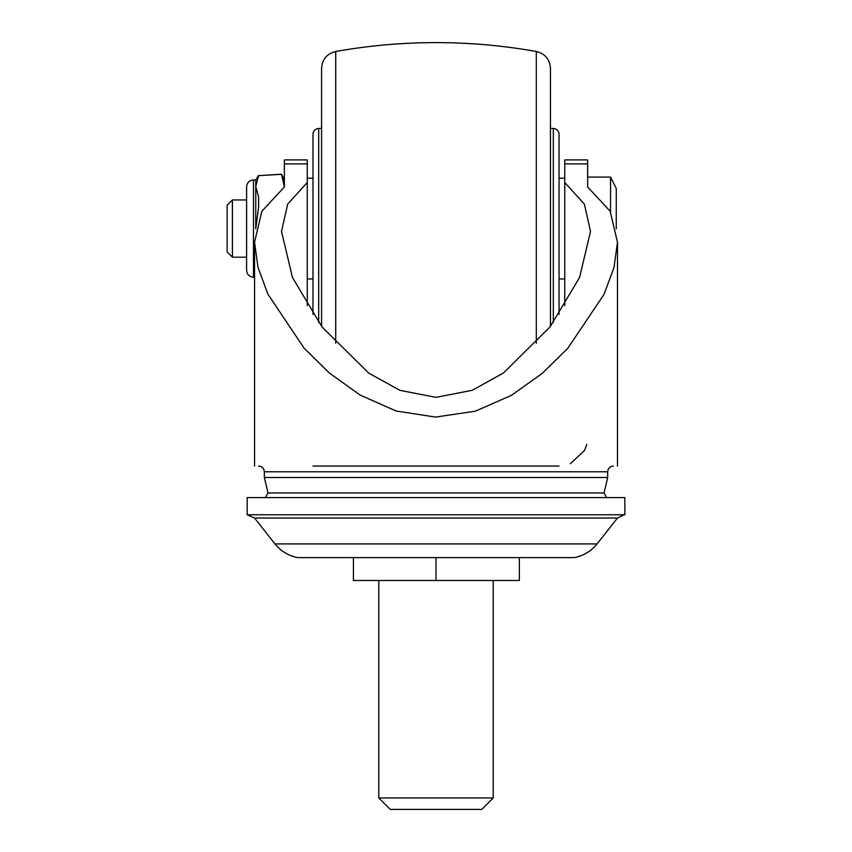 <?xml version="1.0" encoding="UTF-8"?>
<svg xmlns="http://www.w3.org/2000/svg" width="852" height="852" viewBox="0 0 852 852"><rect width="100%" height="100%" fill="white"/><g stroke="black" fill="none" stroke-linecap="round" stroke-linejoin="round"><path stroke-width="1.28" d="M283.631 180.411L284.334 185.193M587.656 163.872L564.769 163.872L564.769 159.91L587.656 159.91L587.656 186.971L610.17 211.253L617.476 242.245L613.972 267.581L604.079 294.27L567.783 348.319L542.032 373.559L511.243 395.424L475.341 411.197L435.542 417.086L396.095 411.015L360.226 395.104L329.479 373.123L303.94 347.978L267.794 293.94L257.975 267.272L254.556 242.245L261.852 211.264L284.366 186.971L281.511 174.319L258.614 175.661L255.76 186.45L258.614 197.249L258.614 206.993L255.76 228.805M284.366 186.45L284.366 159.91L307.263 159.91L307.263 182.498L287.656 204.139L281.511 231.435L292.502 277.582L322.088 327.019L368.81 373.155L399.886 390.333L436.011 397.362L472.338 390.259L503.511 372.942L550.136 326.763L579.594 277.433L590.521 231.435L584.365 204.118L564.769 182.498L564.769 163.872M559.05 466.055L312.982 466.055M570.435 463.69L584.589 450.335M584.61 450.303L586.794 444.424M610.543 211.967L610.543 177.078L587.656 177.078L587.656 186.971M564.769 305.612L564.769 182.498M378.789 797.951L390.237 809.4L481.795 809.4L493.233 797.951L378.789 797.951L378.789 580.5M353.42 557.613L353.42 580.5L519.369 580.5L519.369 557.613M274.972 543.917L597.06 543.917L617.487 518.027L254.546 518.027L274.972 543.917C280.926 551.287 288.562 555.855 297.87 557.613L436.011 557.613L436.011 580.5M254.546 518.027L247.176 514.768L624.857 514.768L624.857 497.6L436.011 497.6L606.667 497.6L604.015 492.946L607.689 477.503L264.344 477.503L268.018 492.957L604.015 492.957M247.176 514.768L247.176 497.6L436.011 497.6L265.366 497.6L268.018 492.946M227.143 205.225L227.143 251.926L232.415 257.187L232.415 199.964L227.143 205.225M246.601 186.801L246.601 270.35C247.016 274.525 249.306 276.804 253.47 277.219L253.47 179.942C249.306 180.347 247.016 182.637 246.601 186.801M610.543 177.078L616.273 188.516L616.273 228.805M307.263 182.498L307.263 305.634M284.366 179.942L281.511 174.213L258.614 175.661M258.614 175.363L255.76 179.942L255.76 228.581M436.011 557.613L574.152 557.613C583.471 555.855 591.107 551.287 597.06 543.917M321.566 128.439L318.701 128.439C315.229 128.78 313.323 130.686 312.982 134.158L312.982 314.452M536.302 343.313L536.302 51.461C469.441 39.65 402.581 39.65 335.72 51.461C326.934 53.676 322.216 59.31 321.566 68.362L321.566 326.337M536.302 51.461C545.099 53.676 549.817 59.31 550.467 68.362L550.467 326.337M553.321 322.525L553.321 128.439C556.793 128.78 558.699 130.686 559.05 134.158L559.05 314.431M307.263 163.872L284.366 163.872M258.625 466.055C262.096 466.395 264.003 468.302 264.344 471.784L607.689 471.784C608.03 468.302 609.936 466.395 613.408 466.055M318.701 128.439L318.701 322.525M335.72 51.461L335.72 343.313M254.556 242.245L254.556 466.055M617.476 242.245L617.476 466.055M493.233 580.5L493.233 797.951M617.487 518.027L624.218 514.768M246.601 257.187L232.415 257.187M246.601 199.964L232.415 199.964M254.556 277.219L253.47 277.219M255.76 179.942L253.47 179.942M607.689 471.784L607.689 477.503M264.344 471.784L264.344 477.503M312.982 278.934L307.263 278.934M312.982 178.217L307.263 178.217M553.321 128.439L550.467 128.439M564.769 278.934L559.05 278.934M564.769 178.217L559.05 178.217"/></g></svg>
